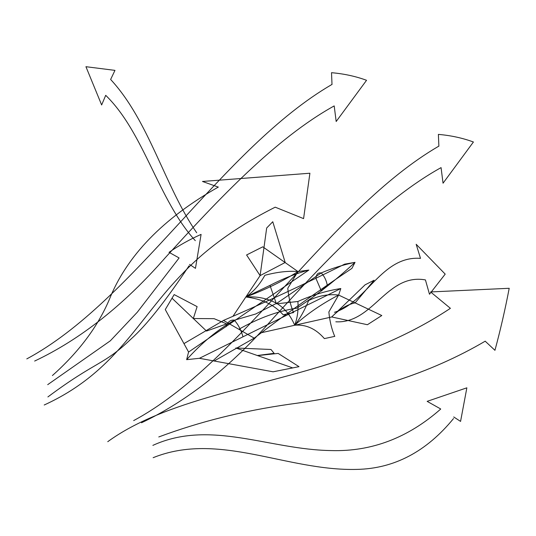 <?xml version="1.0" encoding="UTF-8"?>
<svg xmlns="http://www.w3.org/2000/svg" width="536" height="536" viewBox="0 0 536 536"><rect width="100%" height="100%" fill="white"/><g stroke="black" fill="none" stroke-linecap="round" stroke-linejoin="round"><path stroke-width="0.8" d="M308.83 270.077L297.949 271.564C282.626 281.3 265.246 289.782 245.816 296.998L269.976 285.38C283.417 278.465 296.368 273.367 308.83 270.077L188.578 352.038L186.642 359.669L199.412 358.296L340.816 288.542L338.631 295.055C321.727 303.879 307.088 313.935 294.706 325.225C299.905 318.726 304.549 310.512 308.629 300.575C318.438 295.711 328.434 293.869 338.631 295.055L328.863 311.952C329.7 321.01 331.65 329.131 334.712 336.313M186.642 359.669C201.884 342.705 217.784 329.553 234.333 320.226L255.632 314.016L277.42 302.88L321.278 272.891C332.668 268.107 343.918 264.596 355.026 262.352L351.944 268.355C317.902 291.162 285.333 314.424 254.232 338.142M257.836 355.569L278.157 353.412L299.008 366.664L273.079 371.803L199.412 358.296M223.552 320.454L254.171 338.129M261.414 332.715L331.717 316.964C339.322 309.272 347.127 304.575 355.133 302.867L374.108 280.241L365.103 284.817L331.717 316.964L367.408 324.722L381.793 315.53L338.631 295.055M214.233 360.942L254.191 338.142M274.124 353.325L270.981 349.485L235.827 347.985L292.723 367.904M232.966 316.294L260.107 275.625L246.587 254.969L262.787 246.821L297.949 271.564C288.361 270.734 277.326 271.98 264.844 275.296C259.719 284.629 253.381 291.865 245.816 296.998C257.24 296.22 267.638 298.405 277.012 303.557C284.609 308.2 290.505 315.423 294.706 325.225C305.935 324.28 315.831 328.736 324.394 338.605L334.833 336.34M276.455 303.812L297.889 301.493C312.2 295.081 326.511 290.767 340.816 288.542M242.942 336.561C240.892 329.593 237.977 324.113 234.192 320.113C230.38 319.724 227.653 321.948 226.011 326.786M257.24 355.529L274.104 353.325M321.955 290.86L321.278 290.84L315.985 278.499C316.153 274.318 317.915 272.476 321.258 272.965C324.293 276.161 326.283 280.167 327.235 284.998L321.278 290.84L320.588 290.077M158.777 436.954C199.325 421.798 242.955 410.877 289.675 404.204C365.646 394.168 430.83 373.157 485.248 341.157M107.749 441.691C164.974 399.983 256.818 387.628 336.253 361.525C379.816 347.676 417.859 329.942 450.401 308.321M450.367 308.294L430.582 291.946L509.2 288.288C505.26 309.038 500.51 329.714 494.942 350.316L485.167 341.164M133.665 420.586C241.18 362.959 329.298 209.864 438.857 146.12M141.511 422.757C187.339 401.089 230.895 366.624 272.181 319.369C325.185 261.086 382.47 200.122 441.068 167.614L443.044 183.205L473.415 142C462.628 138.02 450.95 135.481 438.388 134.389L438.877 146.221M334.451 312.3C366.725 302.599 381.88 255.471 420.505 258.365L416.171 244.275L445.202 274.117L429.49 294.244L425.423 279.913C386.751 272.965 373.063 323.851 335.831 321.801M152.874 445.376C210.34 419.132 269.173 449.778 331.476 450.582C371.582 451.721 407.983 437.885 440.672 409.082M153.135 457.69C218.849 431.165 286.398 471.224 356.916 469.395C394.174 468.638 426.381 451.694 453.536 418.542M440.672 408.955L427.152 401.357L466.863 387.823L460.565 421.41M453.717 416.954L460.518 421.37M296.71 308.26C316.582 295.296 336.018 279.993 355.026 262.352L344.655 264.148C305.232 283.846 264.851 302.599 223.512 320.407M193.382 318.364L197.121 306.625L174.167 294.592L165.269 309.553L188.578 352.038M184.076 343.536L223.539 320.441M214.099 318.672L226.674 323.905L206.514 331.06L172.023 298.217M245.816 296.998C261.87 298.84 274.311 304.77 283.135 314.786L293.627 312.555M297.949 271.564L287.785 288.241C288.636 297.306 290.546 305.406 293.527 312.535M266.68 227.974L260.107 275.625L285.185 262.486L272.77 221.737L266.687 227.994M294.706 325.225C297.46 317.882 298.519 309.976 297.889 301.493M276.375 303.765L269.976 285.38M193.161 318.531L214.078 318.672M52.407 375.542C78.665 352.132 97.572 326.94 109.13 299.966C126.509 256.108 162.917 218.474 218.34 187.057M44.207 405.002C116.446 371.964 137.846 318.94 183.057 273.079C207.043 247.927 237.763 225.964 275.209 207.177M275.263 207.198L303.577 218.621L309.909 173.229L202.474 181.456L218.326 187.104M26.8 358.885C134.315 301.259 222.433 148.164 331.992 84.42M34.646 361.056C80.474 339.389 124.03 304.924 165.316 257.669C218.32 199.385 275.605 138.422 334.196 105.914L336.179 121.505L366.55 80.299C355.757 76.32 344.085 73.78 331.516 72.688L332.012 84.527M196.692 232.765C164.418 185.798 149.256 121.169 110.63 79.462L114.965 70.377L85.934 66.698L101.646 104.969L105.713 95.328C144.392 133.035 158.073 199.727 195.305 240.664M47.697 384.66L110.329 340.816L137.276 312.247L179.044 258.03M47.898 396.935C96.607 360.587 103.368 365.559 131.059 338.993C146.234 325.493 165.564 301.111 189.041 265.836M179.044 257.903L169.028 252.329C178.93 245.488 189.623 239.505 201.094 234.386L195.459 268.355M189.57 264.449L195.399 268.302M239.029 329.178C258.908 317.969 278.177 310.967 296.837 308.166"/></g></svg>
